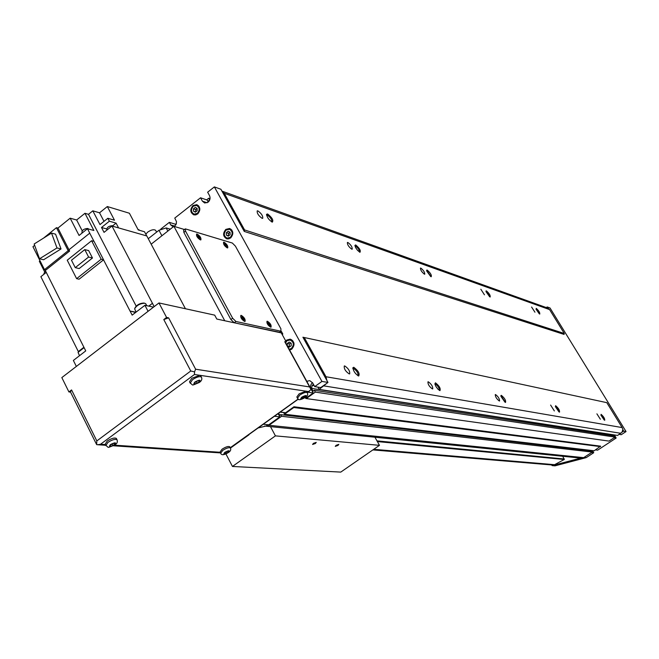 <?xml version="1.0" encoding="UTF-8"?>
<svg xmlns="http://www.w3.org/2000/svg" width="659" height="659" viewBox="0 0 659 659"><rect width="100%" height="100%" fill="white"/><g stroke="black" fill="none" stroke-linecap="round" stroke-linejoin="round"><path stroke-width="0.99" d="M192.996 205.542L196.72 204.661C200.517 206.967 200.822 210.089 197.634 214.043L193.96 214.925C190.13 212.643 189.808 209.513 192.996 205.542M197.239 205.674L198.26 205.476M197.288 213.401L194.166 214.15C190.912 212.214 190.64 209.554 193.351 206.176L196.506 205.427C199.735 207.387 199.998 210.04 197.288 213.401M225.831 229.381L229.554 228.492C233.508 230.815 233.854 233.994 230.592 238.023L226.918 238.912C222.931 236.614 222.569 233.434 225.831 229.381M229.975 229.472L231.095 229.258M230.238 237.372L227.108 238.13C223.722 236.169 223.417 233.467 226.194 230.024L229.348 229.274C232.718 231.251 233.006 233.945 230.238 237.372M285.751 341L286.731 340.069L290.084 339.171C294.697 341.428 295.248 344.756 291.739 349.171L289.598 350.061M290.289 340.052L291.616 339.698M289.219 349.377L290.693 349.665M286.138 341.708L287.11 340.744L289.952 339.986C293.873 341.906 294.342 344.731 291.369 348.487L289.161 349.278M190.105 382.945L189.512 381.816L191.761 378.291L199.792 375.292L200.806 375.959M70.554 392.13L68.923 391.948L71.567 389.93L70.439 391.899L96.659 444.627L96.824 440.937L190.764 371.001L194.545 371.857L194.454 374.493L100.555 444.24L97.656 444.743L105.737 445.278L105.209 444.215L107.203 441.052C111.379 438.392 114.419 437.502 116.33 438.392L116.47 438.672M297.431 398.069L296.838 396.99L299.112 393.86L305.99 391.182L306.682 391.611M220.584 453.062L220.04 452.025L222.091 449.183C225.716 446.876 228.261 446.061 229.736 446.736L229.826 446.893M145.828 234.225L147.649 232.149C151.249 229.752 153.918 229.151 155.656 230.353L155.779 230.584M227.198 247.875C224.414 245.955 223.203 244.069 223.582 242.207L224.101 242.224C226.885 244.143 228.088 246.029 227.717 247.883L227.198 247.875M224.2 242.397C226.811 244.201 227.94 245.972 227.586 247.71L227.1 247.693C224.488 245.898 223.36 244.127 223.714 242.388L224.2 242.397M270.643 327.136C267.818 325.258 266.598 323.314 266.986 321.295L267.43 321.271C270.256 323.157 271.467 325.101 271.08 327.119L270.643 327.136M267.529 321.46C270.174 323.215 271.319 325.044 270.956 326.938L270.544 326.955C267.9 325.192 266.755 323.371 267.117 321.477L267.529 321.46M200.311 239.876C197.403 237.899 196.16 235.963 196.588 234.052L197.156 234.069C200.064 236.046 201.308 237.99 200.871 239.892L200.311 239.876M197.255 234.25C199.982 236.103 201.143 237.924 200.74 239.711L200.212 239.695C197.486 237.841 196.324 236.021 196.72 234.233L197.255 234.25M244.58 321.427C241.622 319.5 240.37 317.49 240.815 315.414L241.301 315.397C244.25 317.325 245.502 319.335 245.057 321.411L244.58 321.427M241.408 315.579C244.176 317.399 245.346 319.277 244.926 321.221L244.481 321.238C241.705 319.434 240.535 317.547 240.947 315.603L241.408 315.579M591.601 452.469L593.734 452.717L592.49 450.575M595.522 449.899L597.639 450.155L616.165 438.029L614.402 434.94M606.807 402.657L302.909 337.227L606.807 402.657L622.129 427.567L623.529 431.143L626.05 431.563L550.018 307.975L547.192 306.954L547.514 308.008L221.926 191.11L220.897 189.265L214.364 186.901L207.643 192.197L209.513 195.591C210.575 198.079 210.089 200.287 208.063 202.214L204.677 203.005L202.412 201.176L207.124 202.783M208.26 202.049L207.157 200.048L200.55 197.782L174.767 218.08L176.513 221.721L176.035 224.505L175.014 225.732L172.526 226.35L170.706 224.892L174.52 226.053M600.893 415.121L604.179 419.981M604.731 420.294L601.074 414.322C603.628 416.562 604.847 418.547 604.731 420.294M600.357 419.239L596.897 413.836L600.357 419.239M535.998 309.137L539.268 313.799M539.729 314.071L536.245 308.379C538.823 310.727 540.001 312.63 539.762 314.079L539.729 314.071M534.943 312.201L531.582 307.028L534.943 312.201M434.907 383.884L435.212 383.859C437.98 385.844 439.364 388.019 439.339 390.375M439.973 390.647L438.013 389.255L435.994 386.578L434.858 383.983L435.442 382.805C439.281 385.844 440.789 388.456 439.973 390.647M500.914 396.306L504.934 402.163M505.527 402.443L500.881 395.606L501.326 395.342C504.629 398.061 506.03 400.425 505.527 402.443M555.315 406.529L558.939 411.859M559.507 412.155L555.595 405.672C558.478 408.119 559.788 410.285 559.507 412.155M352.903 368.612L353.504 368.447C356.849 370.737 358.356 373.167 358.035 375.737L357.994 375.754M358.677 376.009L358.537 375.976C355.242 373.867 353.372 371.124 352.911 367.738L353.759 367.269C358.323 370.72 359.962 373.637 358.677 376.009M354.987 245.906L355.423 245.931C358.084 247.924 359.435 249.967 359.484 252.067M359.896 252.265L357.524 250.313L355.662 247.669L354.872 245.486L355.646 244.909C359.509 248.13 360.951 250.593 359.979 252.29L359.896 252.265M426.653 270.94L430.681 276.516M431.118 276.739L426.595 270.231L427.156 270.042C430.484 272.908 431.818 275.149 431.175 276.764L431.118 276.739M486.029 291.673L489.645 296.764M490.09 297.011L485.955 291.006L486.383 290.858C489.291 293.436 490.543 295.496 490.139 297.028L490.09 297.011M266.59 215.18L267.348 215.106C270.577 217.454 272.06 219.735 271.796 221.951M272.175 222.108C268.921 219.966 267.052 217.363 266.565 214.299L267.595 213.969C272.159 217.643 273.724 220.37 272.282 222.149L272.175 222.108M432.411 388.925C429.306 386.685 427.823 384.321 427.955 381.825L428.292 381.8C431.39 384.04 432.872 386.413 432.741 388.901L432.411 388.925M499.341 401.01C496.655 398.975 495.304 396.833 495.28 394.576L495.527 394.56C498.204 396.594 499.555 398.736 499.58 400.985L499.341 401.01M554.343 410.936L550.611 405.063L554.343 410.936M349.212 373.908C345.547 371.421 343.907 368.776 344.278 365.984L344.748 365.943C348.405 368.439 350.044 371.083 349.674 373.875L349.212 373.908M351.741 249.16C348.693 246.837 347.252 244.604 347.4 242.454L347.886 242.479C350.926 244.81 352.367 247.043 352.211 249.184L351.741 249.16M424.404 274.169C421.76 272.06 420.442 270.025 420.458 268.065L420.813 268.081C423.449 270.19 424.767 272.216 424.758 274.185L424.404 274.169M484.464 294.828L480.831 289.235L484.464 294.828M262.043 218.294C258.468 215.699 256.862 213.211 257.224 210.847L257.891 210.888C261.458 213.491 263.065 215.971 262.694 218.335L262.043 218.294M193.482 208.796L195.295 207.379L197.132 208.359L197.148 210.773L195.336 212.198L193.507 211.209L193.482 208.796L195.715 209.529L197.132 208.417M226.334 232.685L228.187 231.251L230.065 232.265L230.09 234.711L228.236 236.144L226.358 235.123L226.334 232.685L228.508 233.368L229.983 232.223M287.308 345.893L287.266 343.504L289.194 342.087L291.163 343.199L291.204 345.728L289.268 347.145L287.415 346.082M593.734 452.717L586.213 457.634L554.993 465.847L552.16 465.608L551.575 464.941M190.764 371.001L163.786 319.557L166.57 317.432L158.959 302.951L214.694 315.142L216.786 319.038L281.294 332.902L286.303 342.005L285.495 342.598M194.545 371.857L195.616 369.205L309.59 386.932L284.729 341.683L286.303 342.005M166.57 317.432L168.622 317.852L163.786 319.557M309.59 386.932L311.023 389.617L307.201 392.558M284.729 341.683L285.149 341.98M97.656 444.743L96.659 444.627M151.166 244.184L173.91 226.317L184.487 229.521M547.934 308.157L549.598 309.606L564.277 333.479L564.071 334.418L244.267 231.424L221.918 191.102L224.258 193.285L244.588 229.942L244.267 231.424M622.747 429.874L622.055 432.115L617.607 435.434L319.129 389.387L318.116 387.541L318.569 387.22M613.027 435.739L612.351 434.627M612.417 434.751L311.55 388.398L313.066 391.158L314.327 390.26L614.336 435.945L615.053 437.106L608.965 441.093L306.311 398.563L305.644 398.398L313.198 392.995L311.172 389.312C310.051 386.759 310.488 384.518 312.49 382.607M280.281 412.073L285.652 412.715L293.955 406.768L600.613 446.159L594.187 450.772L284.449 414.214L283.667 412.476M590.307 450.319L590.67 450.904M278.65 413.242L279.745 415.285L280.66 414.635L591.593 451.011L592.227 452.058L583.693 457.651L578.38 457.857L264.638 426.035M175.574 224.266L176.406 223.615M206.629 199.866L208.689 198.244L209.62 199.932L208.442 200.855L208.796 201.497M302.909 337.227L327.96 382.426L319.129 389.387M304.244 337.523L325.999 376.75L326.848 380.408M325.76 383.999L320.776 387.566L314.705 386.619L312.663 382.904L309.911 380.754M314.327 390.26L315.34 392.097L306.311 398.563M311.55 388.398L312.218 385.358L313.503 384.428M210.032 198.713L208.689 198.244M209.109 201.086L208.442 200.855M564.277 333.479L244.588 229.942M214.364 186.901L321.938 381.429L327.96 382.426M615.053 437.106L315.34 392.097M307.967 392.22L313.198 392.995M616.165 438.029L614.106 437.724M293.955 406.768L293.79 407.526L284.449 414.214M600.514 446.629L293.79 407.526M283.559 412.567L280.157 412.155M280.66 414.635L281.55 416.282L268.971 425.286L258.106 427.971M592.227 452.058L281.55 416.282M583.693 457.651L268.971 425.286M277.571 414.017L278.37 414.107L278.139 413.605M278.37 414.107L279.853 416.859L268.732 424.824L266.788 425.401M160.771 229.101L169.338 222.355L176.085 224.422M169.338 222.355L170.706 224.892M200.55 197.782L202.412 201.176M321.938 381.429L314.705 386.619M306.781 381.33L309.409 380.671M274.457 416.249L279.853 416.859M263.271 424.264L268.732 424.824M281.261 331.18L282.818 334.022L282.176 334.5M546.303 307.572L547.192 306.954M623.529 431.143L622.055 432.115M562.737 456.275L564.244 459.496L554.573 464.686L552.695 465.032M582.185 457.708L552.16 465.608M626.05 431.563L621.239 434.709L619.205 434.388M586.213 457.634L584.055 457.412M279.713 332.317L234.2 322.778L230.897 319.524L183.861 232.405L183.639 230.189L185.13 229.019M173.91 226.317L224.752 320.752M281.788 333.8L282.818 334.022M235.938 321.477L232.635 318.223L185.541 231.087L185.319 228.871L232.355 243.047L235.428 246.161L280.923 328.833L280.841 331.205L235.938 321.477L234.2 322.778M148.259 238.698L158.967 230.271L166.159 227.932L170.286 229.167M68.923 391.948L61.831 377.591L158.959 302.951M243.83 320.043L242.528 319.038L241.639 317.399L242.051 316.773L244.242 319.417L243.83 320.043M199.586 238.542L197.42 235.922L197.881 235.395L200.048 238.023L199.586 238.542M269.91 325.793L268.666 324.821L267.793 323.231L268.164 322.622L270.281 325.175L269.91 325.793M226.49 246.573L225.238 245.56L224.398 244.028L224.81 243.517L226.062 244.53L226.902 246.062L226.49 246.573M199.191 236.449L198.153 237.265M200.048 238.023L199.479 238.459M226.062 244.53L225.081 245.288M226.902 246.062L226.367 246.474M269.407 323.594L268.402 324.335M270.281 325.175L269.688 325.62M243.352 317.786L242.281 318.585M244.242 319.417L243.616 319.879M224.604 453.804L224.431 453.054L226.325 451.695L228.393 451.094L228.558 451.852L226.671 453.203L224.604 453.804M301.451 398.744L301.394 397.888L305.389 395.919L305.438 396.776L303.478 398.184L301.451 398.744M305.438 396.776L305.026 396.018M303.478 398.184L302.778 396.899M228.558 451.852L228.195 451.151M226.671 453.203L226.004 451.926M110.424 446.3L110.037 445.435L112.112 443.902L114.567 443.227L114.946 444.092L112.878 445.624L110.424 446.3M194.767 383.859L194.512 382.871L196.687 381.264L199.1 380.655L199.339 381.643L197.181 383.25L194.767 383.859M199.339 381.643L198.853 380.713M197.181 383.25L196.291 381.553M114.946 444.092L114.526 443.243M112.878 445.624L112.046 443.952M290.43 340.085L292.687 340.555M228.088 239.003L227.289 238.187M195.196 215.023L194.496 214.257M289.861 346.708L289.383 346.445L289.35 343.924L287.266 343.504M289.35 343.924L290.693 342.935M289.383 346.445L287.39 346.041M228.615 235.848L226.358 235.123M228.533 235.807L228.508 233.368M195.69 211.926L193.507 211.209M195.731 211.885L195.715 209.529M337.952 445.451L338.825 444.372L336.139 445.295L335.266 446.382L337.952 445.451M315.364 443.515L316.246 442.395L313.445 443.342L312.572 444.463L315.364 443.515M230.452 448.087L248.945 434.825M270.478 426.628L275.429 435.871L232.454 466.457L225.897 453.903M374.946 437.222L379.477 445.344L340.769 472.099L232.454 466.457M379.477 445.344L275.429 435.871M44.211 274.02L43.931 273.477L45.529 270.931M137.962 229.406L139.197 229.983M113.266 226.218L112.59 225.666C109.023 225.913 107.079 227.182 106.758 229.48L107.022 229.983M88.38 228.854L87.762 228.467C84.154 228.714 82.202 229.983 81.905 232.281L82.235 232.924M143.95 303.033C139.856 303.222 136.874 304.837 134.996 307.877M145.911 304.03L144.807 303.222C140.046 303.478 136.652 305.348 134.617 308.832L136.083 312.102M83.907 347.268L78.454 351.469M84.08 347.614L78.059 352.4L79.508 355.703M84.772 249.604L71.469 260.223L75.258 267.636L88.594 257.035L84.772 249.604L88.677 250.601L92.482 257.998L79.179 268.559L75.258 267.636M88.594 257.035L92.482 257.998M101.173 259.218L103.595 259.819L94.048 241.383L91.617 240.733L67.234 260.206L76.625 278.658L101.173 259.218L91.617 240.733M76.625 278.658L79.088 279.21L103.595 259.819M34.161 243.995L39.532 258.781L56.987 247.941L51.534 233.113L34.161 243.995M51.534 233.113L55.578 234.176L61.023 248.945L43.618 259.745L39.532 258.781M56.987 247.941L61.023 248.945M34.647 245.337L32.95 246.705L44.483 269.655L68.174 250.675L69.623 251.038L57.934 228.088L70.167 218.187L79.072 235.477L87.466 228.731L93.875 230.493L84.953 213.294L76.642 220.007L82.202 230.782M68.174 250.675L56.435 227.684L57.934 228.088M44.483 269.655L45.957 269.992L69.623 251.038M103.998 221.358L99.534 212.808L92.82 210.831L99.987 224.579L107.845 218.277L114.493 220.213L107.318 206.547L129.395 213.236L138.242 229.942L144.51 231.754L146.735 235.938M99.534 212.808L107.318 206.547M39.985 260.709L39.318 261.252L44.565 271.697M78.355 351.626L40.874 276.689L46.262 272.381M70.167 218.187L76.642 220.007M106.626 228.928L101.502 227.495L109.378 221.193L116.083 223.129L112.804 225.749M101.502 227.495L104.04 232.363L111.972 226.029L154.181 306.624L152.418 303.313L148.893 306.138M118.595 227.915L116.083 223.129M103.545 259.852L132.162 315.126L130.062 311.048L135.581 312.49M148.777 306.114L152.418 303.313M130.062 311.048L135.902 312.242M132.162 315.126L144.922 305.29L153.531 307.127M76.353 366.429L73.363 360.44L85.736 350.901L44.944 269.762M144.922 305.29L148.069 311.32M111.972 226.029L146.809 235.955L185.434 308.742M68.973 249.761L89.756 233.146L87.466 228.731M89.723 233.138L93.973 241.359M92.82 210.831L88.487 214.323L136.182 306.097M88.487 214.323L84.953 213.294M107.845 218.277L109.378 221.193M56.435 227.684L43.601 238.08M200.682 375.721L201.407 377.088C202.371 379.114 201.654 380.918 199.257 382.508C190.229 386.256 193.837 385.161 190.229 383.192L192.486 379.666C196.621 376.997 199.595 376.132 201.407 377.088L201.539 377.343M198.927 382.541C193.985 385.029 192.65 384.84 194.932 381.973C199.883 379.485 201.217 379.675 198.927 382.541M116.33 438.392L117.005 439.751C117.829 441.843 117.154 443.54 114.987 444.85C105.547 448.672 109.633 447.527 105.885 445.575L107.887 442.42C112.055 439.751 115.103 438.861 117.005 439.751L117.154 440.047M114.625 444.907C109.748 447.37 108.331 447.28 110.358 444.619C115.243 442.156 116.668 442.247 114.625 444.907M306.608 391.479L307.275 392.698C308.239 394.354 307.555 395.96 305.208 397.525C300.405 400.178 297.835 400.408 297.506 398.209L299.779 395.079C303.379 392.78 305.875 391.981 307.275 392.698L307.349 392.83M304.977 397.55C300.652 399.758 299.614 399.609 301.855 397.113C306.188 394.898 307.226 395.046 304.977 397.55M229.736 446.736L230.37 447.939C231.227 449.627 230.576 451.151 228.426 452.519C224.035 455.163 221.449 455.402 220.674 453.227L222.726 450.394C226.35 448.095 228.904 447.272 230.37 447.939L230.461 448.112M228.171 452.56C223.895 454.751 222.783 454.677 224.818 452.338C229.101 450.146 230.222 450.221 228.171 452.56M592.68 450.978L590.563 450.731M614.74 435.714L612.829 435.418M194.454 374.493L308.577 391.561M114.501 445.179L220.172 452.272M100.555 444.24L105.382 444.57M298.214 398.992L230.263 447.725M195.616 369.205L168.622 317.852M96.824 440.937L71.567 389.93M549.598 309.606L224.258 193.285M622.129 427.567L325.999 376.75M620.869 433.301L323.981 385.91M314.186 385.672L312.218 385.358M564.376 459.01L376.989 440.871M564.244 459.496L377.376 441.579M554.573 464.686L373.727 449.314M232.635 318.223L230.897 319.524M185.541 231.087L183.861 232.405M280.841 331.205L279.177 332.441M158.967 230.271L161.9 235.757M166.159 227.932L167.847 231.078M197.206 204.825L196.72 204.661M196.217 214.818L194.166 214.15M230.082 228.665L229.554 228.492M229.208 238.78L227.108 238.13M290.644 339.294L290.084 339.171M352.862 368.192L352.911 367.738M266.533 214.776L266.565 214.299M310.463 388.027L285.108 341.889M230.337 447.881L298.37 399.099M307.283 392.706L309.582 391.059M552.983 465.056L372.862 449.908M281.236 331.189L279.573 332.416M113.463 445.797L220.501 452.906M155.656 230.353L156.603 232.133M231.894 230.082L229.793 229.414M198.96 206.251L196.917 205.567M145.763 303.75L146.768 305.685M139.346 230.255L139.115 229.826"/></g></svg>

